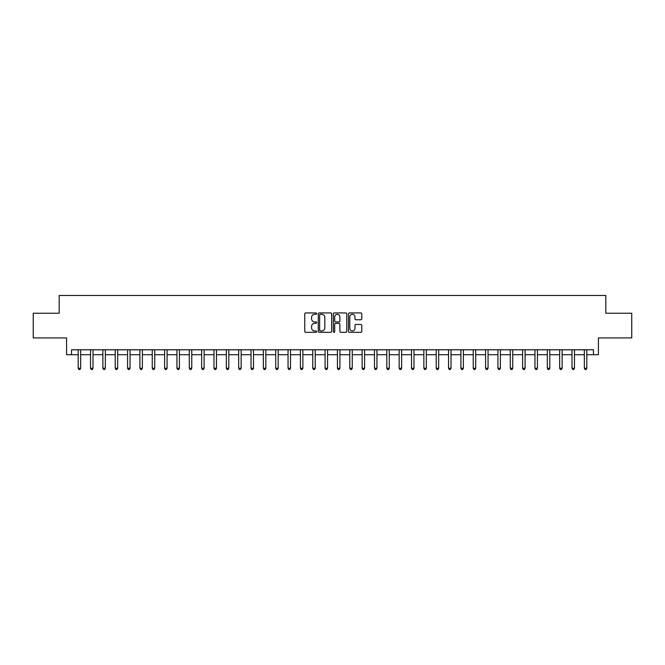 <?xml version="1.0" encoding="UTF-8"?>
<svg xmlns="http://www.w3.org/2000/svg" width="665" height="665" viewBox="0 0 665 665"><rect width="100%" height="100%" fill="white"/><g stroke="black" fill="none" stroke-linecap="round" stroke-linejoin="round"><path stroke-width="1" d="M316.698 313.606A0.682 0.682 0 0 0 316.016 312.932L305.717 312.932A0.973 0.973 0 0 0 304.753 313.897L304.753 331.345A0.973 0.973 0 0 0 305.717 332.317L316.016 332.317A0.682 0.682 0 0 0 316.698 331.635A0.682 0.682 0 0 0 316.016 330.962L314.686 330.962A3.101 3.101 0 0 1 311.586 327.862L311.586 326.407A3.101 3.101 0 0 1 314.686 323.306L316.016 323.306A0.682 0.682 0 0 0 316.698 322.625A0.682 0.682 0 0 0 316.016 321.943L314.686 321.943A3.101 3.101 0 0 1 311.586 318.843L311.586 317.388A3.101 3.101 0 0 1 314.686 314.287L316.016 314.287A0.682 0.682 0 0 0 316.698 313.606M360.829 319.765A0.973 0.973 0 0 0 361.802 318.793L361.802 313.897A0.973 0.973 0 0 0 360.829 312.932L349.391 312.932A0.973 0.973 0 0 0 348.427 313.897L348.427 331.345A0.973 0.973 0 0 0 349.391 332.317L360.829 332.317A0.973 0.973 0 0 0 361.802 331.345L361.802 325.434A0.973 0.973 0 0 0 360.829 324.462L355.933 324.462A0.973 0.973 0 0 0 354.969 325.434L354.969 328.369A2.594 2.594 0 0 1 352.375 330.962A2.594 2.594 0 0 1 349.782 328.369L349.782 316.881A2.594 2.594 0 0 1 352.375 314.287A2.594 2.594 0 0 1 354.969 316.881L354.969 318.793A0.973 0.973 0 0 0 355.933 319.765L360.829 319.765M71.521 354.719L71.521 349.782L593.479 349.782L593.479 354.719L598.417 354.719L598.417 337.928L631.75 337.928L631.75 313.24L605.823 313.24L605.823 295.468L59.177 295.468L59.177 313.24L33.25 313.24L33.25 337.928L66.583 337.928L66.583 354.719L78.187 354.719M331.652 313.897A0.973 0.973 0 0 0 330.68 312.932L319.242 312.932A0.973 0.973 0 0 0 318.277 313.897L318.277 331.345A0.973 0.973 0 0 0 319.242 332.317L330.68 332.317A0.973 0.973 0 0 0 331.652 331.345L331.652 313.897M334.32 312.932L345.758 312.932A0.973 0.973 0 0 1 346.723 313.897L346.723 331.345A0.973 0.973 0 0 1 345.758 332.317L340.862 332.317A0.973 0.973 0 0 1 339.89 331.345L339.89 324.271A0.973 0.973 0 0 0 338.926 323.306L335.675 323.306A0.973 0.973 0 0 0 334.703 324.271L334.703 331.635A0.682 0.682 0 0 1 334.029 332.317A0.682 0.682 0 0 1 333.348 331.635L333.348 313.897A0.973 0.973 0 0 1 334.32 312.932M80.656 354.719L90.531 354.719M93 354.719L102.876 354.719M105.344 354.719L115.22 354.719M117.688 354.719L127.572 354.719M130.041 354.719L139.916 354.719M142.385 354.719L152.26 354.719M154.729 354.719L164.604 354.719M167.073 354.719L176.948 354.719M179.417 354.719L189.292 354.719M191.761 354.719L201.636 354.719M204.105 354.719L213.989 354.719M216.457 354.719L226.333 354.719M228.802 354.719L238.677 354.719M241.146 354.719L251.021 354.719M253.49 354.719L263.365 354.719M265.834 354.719L275.709 354.719M278.178 354.719L288.053 354.719M290.522 354.719L300.405 354.719M302.874 354.719L312.75 354.719M315.218 354.719L325.094 354.719M327.562 354.719L337.438 354.719M339.906 354.719L349.782 354.719M352.25 354.719L362.126 354.719M364.595 354.719L374.478 354.719M376.947 354.719L386.822 354.719M389.291 354.719L399.166 354.719M401.635 354.719L411.51 354.719M413.979 354.719L423.854 354.719M426.323 354.719L436.198 354.719M438.667 354.719L448.543 354.719M451.011 354.719L460.895 354.719M463.364 354.719L473.239 354.719M475.708 354.719L485.583 354.719M488.052 354.719L497.927 354.719M500.396 354.719L510.271 354.719M512.74 354.719L522.615 354.719M525.084 354.719L534.959 354.719M537.428 354.719L547.312 354.719M549.78 354.719L559.656 354.719M562.125 354.719L572 354.719M574.469 354.719L584.344 354.719M586.813 354.719L593.479 354.719M320.306 314.287A0.682 0.682 0 0 0 319.632 314.969L319.632 330.281A0.682 0.682 0 0 0 320.306 330.962L321.719 330.962A3.101 3.101 0 0 0 324.819 327.862L324.819 317.388A3.101 3.101 0 0 0 321.719 314.287L320.306 314.287M339.89 316.931A2.594 2.594 0 0 0 337.296 314.337A2.594 2.594 0 0 0 334.703 316.931L334.703 320.979A0.973 0.973 0 0 0 335.675 321.943L338.926 321.943A0.973 0.973 0 0 0 339.89 320.979L339.89 316.931M80.781 349.782L80.731 349.906A0.989 0.989 0 0 0 80.656 350.28L80.656 368.252L78.187 368.252L78.187 350.28A0.989 0.989 0 0 0 78.113 349.906L78.063 349.782M80.656 368.252L79.916 369.532L78.927 369.532L78.187 368.252M93.125 349.782L93.075 349.906A0.989 0.989 0 0 0 93 350.28L93 368.252L90.531 368.252L90.531 350.28A0.989 0.989 0 0 0 90.457 349.906L90.407 349.782M93 368.252L92.26 369.532L91.271 369.532L90.531 368.252M105.469 349.782L105.419 349.906A0.989 0.989 0 0 0 105.344 350.28L105.344 368.252L102.876 368.252L102.876 350.28A0.989 0.989 0 0 0 102.809 349.906L102.759 349.782M105.344 368.252L104.605 369.532L103.615 369.532L102.876 368.252M117.813 349.782L117.763 349.906A0.989 0.989 0 0 0 117.688 350.28L117.688 368.252L115.22 368.252L115.22 350.28A0.989 0.989 0 0 0 115.153 349.906L115.103 349.782M117.688 368.252L116.949 369.532L115.959 369.532L115.22 368.252M130.157 349.782L130.107 349.906A0.989 0.989 0 0 0 130.041 350.28L130.041 368.252L127.572 368.252L127.572 350.28A0.989 0.989 0 0 0 127.497 349.906L127.447 349.782M130.041 368.252L129.293 369.532L128.312 369.532L127.572 368.252M142.501 349.782L142.451 349.906A0.989 0.989 0 0 0 142.385 350.28L142.385 368.252L139.916 368.252L139.916 350.28A0.989 0.989 0 0 0 139.841 349.906L139.791 349.782M142.385 368.252L141.645 369.532L140.656 369.532L139.916 368.252M154.854 349.782L154.795 349.906A0.989 0.989 0 0 0 154.729 350.28L154.729 368.252L152.26 368.252L152.26 350.28A0.989 0.989 0 0 0 152.185 349.906L152.135 349.782M154.729 368.252L153.989 369.532L153 369.532L152.26 368.252M167.198 349.782L167.148 349.906A0.989 0.989 0 0 0 167.073 350.28L167.073 368.252L164.604 368.252L164.604 350.28A0.989 0.989 0 0 0 164.529 349.906L164.479 349.782M167.073 368.252L166.333 369.532L165.344 369.532L164.604 368.252M179.542 349.782L179.492 349.906A0.989 0.989 0 0 0 179.417 350.28L179.417 368.252L176.948 368.252L176.948 350.28A0.989 0.989 0 0 0 176.882 349.906L176.823 349.782M179.417 368.252L178.677 369.532L177.688 369.532L176.948 368.252M191.886 349.782L191.836 349.906A0.989 0.989 0 0 0 191.761 350.28L191.761 368.252L189.292 368.252L189.292 350.28A0.989 0.989 0 0 0 189.226 349.906L189.176 349.782M191.761 368.252L191.021 369.532L190.032 369.532L189.292 368.252M204.23 349.782L204.18 349.906A0.989 0.989 0 0 0 204.105 350.28L204.105 368.252L201.636 368.252L201.636 350.28A0.989 0.989 0 0 0 201.57 349.906L201.52 349.782M204.105 368.252L203.365 369.532L202.384 369.532L201.636 368.252M216.574 349.782L216.524 349.906A0.989 0.989 0 0 0 216.457 350.28L216.457 368.252L213.989 368.252L213.989 350.28A0.989 0.989 0 0 0 213.914 349.906L213.864 349.782M216.457 368.252L215.709 369.532L214.728 369.532L213.989 368.252M228.918 349.782L228.868 349.906A0.989 0.989 0 0 0 228.802 350.28L228.802 368.252L226.333 368.252L226.333 350.28A0.989 0.989 0 0 0 226.258 349.906L226.208 349.782M228.802 368.252L228.062 369.532L227.073 369.532L226.333 368.252M241.27 349.782L241.212 349.906A0.989 0.989 0 0 0 241.146 350.28L241.146 368.252L238.677 368.252L238.677 350.28A0.989 0.989 0 0 0 238.602 349.906L238.552 349.782M241.146 368.252L240.406 369.532L239.417 369.532L238.677 368.252M253.614 349.782L253.565 349.906A0.989 0.989 0 0 0 253.49 350.28L253.49 368.252L251.021 368.252L251.021 350.28A0.989 0.989 0 0 0 250.946 349.906L250.896 349.782M253.49 368.252L252.75 369.532L251.761 369.532L251.021 368.252M265.958 349.782L265.909 349.906A0.989 0.989 0 0 0 265.834 350.28L265.834 368.252L263.365 368.252L263.365 350.28A0.989 0.989 0 0 0 263.298 349.906L263.249 349.782M265.834 368.252L265.094 369.532L264.105 369.532L263.365 368.252M278.303 349.782L278.253 349.906A0.989 0.989 0 0 0 278.178 350.28L278.178 368.252L275.709 368.252L275.709 350.28A0.989 0.989 0 0 0 275.643 349.906L275.593 349.782M278.178 368.252L277.438 369.532L276.449 369.532L275.709 368.252M290.647 349.782L290.597 349.906A0.989 0.989 0 0 0 290.522 350.28L290.522 368.252L288.053 368.252L288.053 350.28A0.989 0.989 0 0 0 287.987 349.906L287.937 349.782M290.522 368.252L289.782 369.532L288.801 369.532L288.053 368.252M302.991 349.782L302.941 349.906A0.989 0.989 0 0 0 302.874 350.28L302.874 368.252L300.405 368.252L300.405 350.28A0.989 0.989 0 0 0 300.331 349.906L300.281 349.782M302.874 368.252L302.134 369.532L301.145 369.532L300.405 368.252M315.335 349.782L315.285 349.906A0.989 0.989 0 0 0 315.218 350.28L315.218 368.252L312.75 368.252L312.75 350.28A0.989 0.989 0 0 0 312.675 349.906L312.625 349.782M315.218 368.252L314.478 369.532L313.489 369.532L312.75 368.252M327.687 349.782L327.637 349.906A0.989 0.989 0 0 0 327.562 350.28L327.562 368.252L325.094 368.252L325.094 350.28A0.989 0.989 0 0 0 325.019 349.906L324.969 349.782M327.562 368.252L326.823 369.532L325.833 369.532L325.094 368.252M340.031 349.782L339.981 349.906A0.989 0.989 0 0 0 339.906 350.28L339.906 368.252L337.438 368.252L337.438 350.28A0.989 0.989 0 0 0 337.363 349.906L337.313 349.782M339.906 368.252L339.167 369.532L338.177 369.532L337.438 368.252M352.375 349.782L352.325 349.906A0.989 0.989 0 0 0 352.25 350.28L352.25 368.252L349.782 368.252L349.782 350.28A0.989 0.989 0 0 0 349.715 349.906L349.665 349.782M352.25 368.252L351.511 369.532L350.522 369.532L349.782 368.252M364.719 349.782L364.669 349.906A0.989 0.989 0 0 0 364.595 350.28L364.595 368.252L362.126 368.252L362.126 350.28A0.989 0.989 0 0 0 362.059 349.906L362.009 349.782M364.595 368.252L363.855 369.532L362.866 369.532L362.126 368.252M377.063 349.782L377.013 349.906A0.989 0.989 0 0 0 376.947 350.28L376.947 368.252L374.478 368.252L374.478 350.28A0.989 0.989 0 0 0 374.403 349.906L374.353 349.782M376.947 368.252L376.199 369.532L375.218 369.532L374.478 368.252M389.407 349.782L389.358 349.906A0.989 0.989 0 0 0 389.291 350.28L389.291 368.252L386.822 368.252L386.822 350.28A0.989 0.989 0 0 0 386.747 349.906L386.697 349.782M389.291 368.252L388.551 369.532L387.562 369.532L386.822 368.252M401.751 349.782L401.702 349.906A0.989 0.989 0 0 0 401.635 350.28L401.635 368.252L399.166 368.252L399.166 350.28A0.989 0.989 0 0 0 399.091 349.906L399.042 349.782M401.635 368.252L400.895 369.532L399.906 369.532L399.166 368.252M414.104 349.782L414.054 349.906A0.989 0.989 0 0 0 413.979 350.28L413.979 368.252L411.51 368.252L411.51 350.28A0.989 0.989 0 0 0 411.435 349.906L411.386 349.782M413.979 368.252L413.239 369.532L412.25 369.532L411.51 368.252M426.448 349.782L426.398 349.906A0.989 0.989 0 0 0 426.323 350.28L426.323 368.252L423.854 368.252L423.854 350.28A0.989 0.989 0 0 0 423.788 349.906L423.73 349.782M426.323 368.252L425.583 369.532L424.594 369.532L423.854 368.252M438.792 349.782L438.742 349.906A0.989 0.989 0 0 0 438.667 350.28L438.667 368.252L436.198 368.252L436.198 350.28A0.989 0.989 0 0 0 436.132 349.906L436.082 349.782M438.667 368.252L437.927 369.532L436.938 369.532L436.198 368.252M451.136 349.782L451.086 349.906A0.989 0.989 0 0 0 451.011 350.28L451.011 368.252L448.543 368.252L448.543 350.28A0.989 0.989 0 0 0 448.476 349.906L448.426 349.782M451.011 368.252L450.272 369.532L449.291 369.532L448.543 368.252M463.48 349.782L463.43 349.906A0.989 0.989 0 0 0 463.364 350.28L463.364 368.252L460.895 368.252L460.895 350.28A0.989 0.989 0 0 0 460.82 349.906L460.77 349.782M463.364 368.252L462.616 369.532L461.635 369.532L460.895 368.252M475.824 349.782L475.774 349.906A0.989 0.989 0 0 0 475.708 350.28L475.708 368.252L473.239 368.252L473.239 350.28A0.989 0.989 0 0 0 473.164 349.906L473.114 349.782M475.708 368.252L474.968 369.532L473.979 369.532L473.239 368.252M488.176 349.782L488.118 349.906A0.989 0.989 0 0 0 488.052 350.28L488.052 368.252L485.583 368.252L485.583 350.28A0.989 0.989 0 0 0 485.508 349.906L485.458 349.782M488.052 368.252L487.312 369.532L486.323 369.532L485.583 368.252M500.521 349.782L500.471 349.906A0.989 0.989 0 0 0 500.396 350.28L500.396 368.252L497.927 368.252L497.927 350.28A0.989 0.989 0 0 0 497.852 349.906L497.802 349.782M500.396 368.252L499.656 369.532L498.667 369.532L497.927 368.252M512.865 349.782L512.815 349.906A0.989 0.989 0 0 0 512.74 350.28L512.74 368.252L510.271 368.252L510.271 350.28A0.989 0.989 0 0 0 510.205 349.906L510.146 349.782M512.74 368.252L512 369.532L511.011 369.532L510.271 368.252M525.209 349.782L525.159 349.906A0.989 0.989 0 0 0 525.084 350.28L525.084 368.252L522.615 368.252L522.615 350.28A0.989 0.989 0 0 0 522.549 349.906L522.499 349.782M525.084 368.252L524.344 369.532L523.355 369.532L522.615 368.252M537.553 349.782L537.503 349.906A0.989 0.989 0 0 0 537.428 350.28L537.428 368.252L534.959 368.252L534.959 350.28A0.989 0.989 0 0 0 534.893 349.906L534.843 349.782M537.428 368.252L536.688 369.532L535.707 369.532L534.959 368.252M549.897 349.782L549.847 349.906A0.989 0.989 0 0 0 549.78 350.28L549.78 368.252L547.312 368.252L547.312 350.28A0.989 0.989 0 0 0 547.237 349.906L547.187 349.782M549.78 368.252L549.041 369.532L548.051 369.532L547.312 368.252M562.241 349.782L562.191 349.906A0.989 0.989 0 0 0 562.125 350.28L562.125 368.252L559.656 368.252L559.656 350.28A0.989 0.989 0 0 0 559.581 349.906L559.531 349.782M562.125 368.252L561.385 369.532L560.395 369.532L559.656 368.252M574.593 349.782L574.543 349.906A0.989 0.989 0 0 0 574.469 350.28L574.469 368.252L572 368.252L572 350.28A0.989 0.989 0 0 0 571.925 349.906L571.875 349.782M574.469 368.252L573.729 369.532L572.74 369.532L572 368.252M586.937 349.782L586.887 349.906A0.989 0.989 0 0 0 586.813 350.28L586.813 368.252L584.344 368.252L584.344 350.28A0.989 0.989 0 0 0 584.269 349.906L584.219 349.782M586.813 368.252L586.073 369.532L585.084 369.532L584.344 368.252"/></g></svg>
